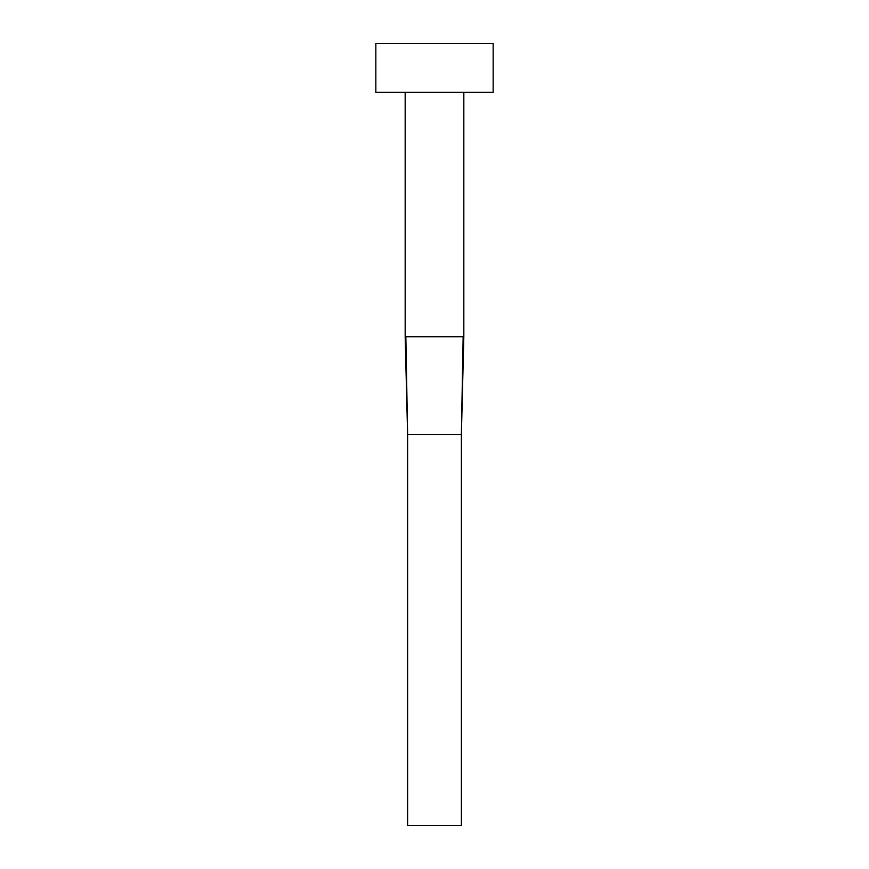 <?xml version="1.0" encoding="UTF-8"?>
<svg xmlns="http://www.w3.org/2000/svg" width="869" height="869" viewBox="0 0 869 869"><rect width="100%" height="100%" fill="white"/><g stroke="black" fill="none" stroke-linecap="round" stroke-linejoin="round"><path stroke-width="1.3" d="M405.845 336.737L463.829 336.737L463.829 92.331L463.829 336.737L463.155 336.737L461.385 434.5L463.155 336.737L405.171 336.737L405.845 336.737L407.615 434.5L405.845 336.737M405.171 92.331L405.171 336.737L405.171 92.331M375.842 43.45L375.842 92.331L493.157 92.331L493.157 43.45L375.842 43.45L375.842 92.331L493.157 92.331L493.157 43.45L375.842 43.45M407.615 434.5L461.385 434.5L461.385 825.55L407.615 825.55L407.615 434.5L461.385 434.5L461.385 825.55L407.615 825.55L407.615 434.5L405.182 336.737M463.818 336.737L461.385 434.5"/></g></svg>
